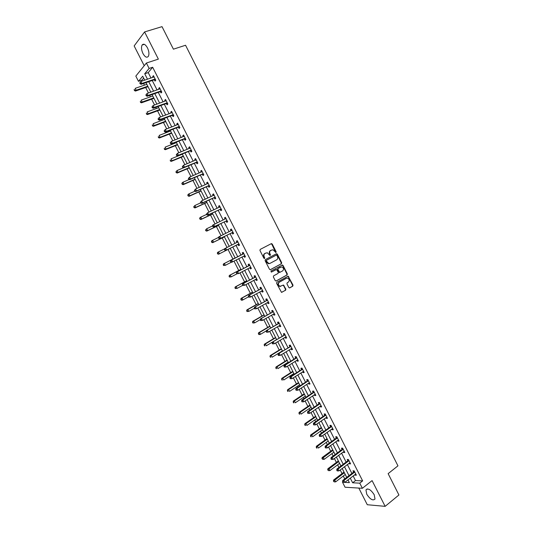 <?xml version="1.0" encoding="UTF-8"?>
<svg xmlns="http://www.w3.org/2000/svg" width="533" height="533" viewBox="0 0 533 533"><rect width="100%" height="100%" fill="white"/><g stroke="black" fill="none" stroke-linecap="round" stroke-linejoin="round"><path stroke-width="0.8" d="M275.974 252.502L276.141 251.769L272.256 244.087L271.277 243.674L260.204 249.411L259.951 250.463L263.888 258.225L264.581 258.512L264.241 256.766C263.648 255.287 263.915 254.161 265.041 253.395L267.226 252.729L270.024 255.534L270.478 254.754L269.971 253.755C269.372 252.282 269.638 251.17 270.751 250.403L272.903 249.744L275.974 252.502M275.721 252.542L271.857 244.274L270.997 243.821M264.335 258.558L263.848 256.946L264.241 256.766M270.058 255.534L269.571 253.941L269.971 253.755M374.213 494.751C370.781 489.547 368.03 487.942 365.958 489.934L366.751 494.218C370.155 499.401 372.907 501 375.005 499.021L374.213 494.751M147.461 47.837C145.402 44.299 143.617 43.36 142.104 45.025C141.085 47.197 141.385 50.049 142.984 53.567C145.036 57.111 146.828 58.044 148.347 56.358C149.353 54.206 149.06 51.368 147.461 47.837M288.793 287.5L289.759 287.88L292.777 286.174L293.01 285.122L288.16 276.167L276.854 282.263L276.607 283.329L281.497 292.357L285.635 290.212L285.868 289.146L283.476 285.042L280.052 286.288C278.119 285.162 277.853 283.816 279.239 282.243L286.414 278.266L287.52 278.106C289.452 279.205 289.739 280.545 288.366 282.124L287.18 282.79L286.941 283.849L288.793 287.5M353.146 475.922L355.504 480.559L362.647 480.893L359.762 483.158L362.367 488.288L345.058 487.235L342.532 482.272L342.952 482.298M143.657 78.071L141.925 80.157L138.473 81.322L135.822 76.106L146.388 63.034L158.368 59.116L144.583 31.927L162.019 26.65L173.412 49.176L185.551 45.252L397.951 465.842L388.131 473.65L398.924 494.984L385.139 506.35L372.087 480.606L362.367 488.288M146.388 63.034L149.127 68.437L144.723 73.767L147.508 79.244M362.647 480.893L152.665 67.258L149.127 68.437M281.431 263.742L281.671 262.696L277.353 254.174L276.387 253.768L265.367 259.598L265.114 260.657L269.478 269.265L270.464 269.665L281.431 263.742L281.024 263.915L281.264 262.869L276.953 254.354L276.154 253.895M283.036 265.401L287.34 273.915L287.107 274.968L276.207 280.991L275.221 280.598L273.362 276.92L273.602 275.854L278.059 273.416L278.299 272.363L276.507 269.478L271.444 272.057L270.931 271.037L282.47 264.948L286.934 274.075L287.34 273.915M358.809 488.068L367.277 504.731L385.139 506.35M144.583 31.927L134.156 45.931L144.21 65.726M152.665 67.258L148.221 72.595L150.999 78.058M152.238 80.49L157.062 89.984M158.274 92.376L163.111 101.89M164.304 104.241L169.148 113.782M170.327 116.094L175.184 125.655M176.336 127.927L181.207 137.507M182.339 139.739L187.223 149.347M188.336 151.545L193.226 161.173M194.325 163.325L199.229 172.972M200.301 175.091L205.218 184.764M206.271 186.843L211.195 196.537M212.234 198.576L217.171 208.29M218.184 210.288L223.134 220.029M224.126 221.988L229.09 231.748M230.063 233.674L235.033 243.454M235.992 245.34L240.963 255.12M241.922 257.013L246.872 266.76M247.852 268.685L252.782 278.379M253.775 280.331L258.672 289.979M259.684 291.971L264.561 301.565M265.587 303.59L270.438 313.137M271.484 315.19L276.307 324.69M277.373 326.776L282.17 336.23M283.25 338.348L288.027 347.749M289.119 349.901L293.87 359.255M294.982 361.441L299.706 370.741M300.832 372.96L305.536 382.214M306.682 384.466L311.359 393.674M312.518 395.952L317.168 405.113M318.348 407.425L322.978 416.54M324.164 418.885L328.774 427.946M329.98 430.324L334.557 439.339M335.783 441.744L340.34 450.718M341.58 453.157L346.11 462.078M347.369 464.549L351.88 473.424M154.397 79.87L155.023 81.103L155.776 80.236L153.451 75.659L152.704 76.532L153.118 77.338M160.426 91.729L161.053 92.962L161.812 92.129L159.494 87.559L158.734 88.405L159.16 89.244M166.443 103.582L167.069 104.808L167.848 104.002L165.53 99.438L164.757 100.257L165.203 101.13M172.452 115.414L173.078 116.64L173.865 115.861L171.553 111.304L170.767 112.09L171.233 113.003M178.455 127.227L179.075 128.453L179.881 127.7L177.569 123.15L176.769 123.909L177.249 124.855M184.445 139.026L185.071 140.246L185.884 139.526L183.579 134.976L182.766 135.715L183.265 136.695M190.428 150.806L191.054 152.025L191.88 151.332L189.575 146.788L188.749 147.494L189.268 148.514M196.404 162.572L197.023 163.791L197.87 163.118L195.564 158.587L194.732 159.267L195.265 160.32M202.373 174.318L202.993 175.537L203.846 174.891L201.547 170.367L200.701 171.02L201.247 172.106M208.33 186.044L208.949 187.263L209.815 186.65L207.524 182.126L206.657 182.752L207.23 183.872M214.279 197.763L214.899 198.976L215.778 198.389L213.486 193.872L212.614 194.472L213.2 195.624M220.222 209.456L220.842 210.668L221.735 210.109L219.443 205.605L218.557 206.171L219.156 207.364M226.159 221.142L226.772 222.348L227.678 221.815L225.392 217.317L224.493 217.857L225.106 219.07M232.082 232.801L232.694 234.014L233.614 233.507L231.335 229.01L230.416 229.53L231.029 230.736M237.998 244.454L238.611 245.66L239.544 245.18L237.265 240.689L236.339 241.183L236.952 242.388M243.907 256.08L244.514 257.286L245.466 256.833L243.188 252.356L242.249 252.815L242.861 254.021M249.804 267.699L250.417 268.899L251.376 268.472L249.104 264.002L248.145 264.435L248.758 265.641M256.839 279.232L255.693 279.292L256.306 280.498L257.279 280.098L255.007 275.628L254.041 276.041L254.654 277.24M261.596 290.911L262.189 292.077L263.175 291.704L260.904 287.24L259.924 287.627L260.537 288.826M267.486 302.511L268.059 303.643L269.058 303.297L266.793 298.84L265.8 299.2L266.413 300.399M273.376 314.097L273.929 315.19L274.935 314.87L272.676 310.419L271.67 310.752L272.283 311.952M279.245 325.663L279.785 326.722L280.804 326.429L278.552 321.985L277.533 322.285L278.139 323.484M285.115 337.216L285.635 338.235L286.667 337.969L284.415 333.531L283.383 333.811L283.989 335.004M290.978 348.755L291.471 349.735L292.524 349.495L290.272 345.064L289.226 345.317L289.832 346.51M296.828 360.275L297.307 361.221L298.367 361.008L296.121 356.577L295.062 356.804L295.668 357.996M302.671 371.774L303.13 372.687L304.203 372.5L301.958 368.076L300.892 368.276L301.498 369.469M308.507 383.26L308.947 384.133L310.033 383.973L307.794 379.563L306.708 379.736L307.314 380.922M314.33 394.733L314.756 395.573L315.849 395.433L313.617 391.029L312.525 391.175L313.124 392.361M320.146 406.186L320.553 406.992L321.666 406.879L319.427 402.482L318.328 402.602L318.927 403.781M325.956 417.625L326.349 418.392L327.469 418.305L325.237 413.914L324.117 414.008L324.724 415.194M331.759 429.052L332.132 429.778L333.265 429.718L331.033 425.334L329.907 425.401L330.507 426.58M337.556 440.458L337.909 441.151L339.055 441.117L336.829 436.734L335.683 436.78L336.283 437.959M343.339 451.851L343.672 452.504L344.831 452.497L342.612 448.12L341.453 448.14L342.053 449.319M349.115 463.224L349.435 463.843L350.601 463.863L348.382 459.493L347.216 459.486L347.816 460.659M354.885 474.583L355.185 475.17L356.364 475.209L354.152 470.846L352.973 470.812L353.572 471.985M141.925 80.157L142.351 81.003M143.597 83.448L144.463 85.147M145.669 87.525L148.46 93.002M149.686 95.414L150.419 96.859M151.612 99.198L154.557 104.988M155.763 107.353L156.369 108.552M157.535 110.851L160.646 116.954M161.825 119.285L162.305 120.225M163.458 122.49L166.722 128.906M167.888 131.191L168.241 131.884M169.367 134.109L172.792 140.839M173.938 143.091L174.164 143.53M175.277 145.716L178.855 152.758M181.167 157.308L184.904 164.657M187.056 168.881L190.954 176.536M192.939 180.434L196.99 188.402M198.809 191.98L203.013 200.248M204.672 203.506L209.029 212.081M210.522 215.012L215.039 223.893M216.371 226.505L221.042 235.693M222.208 237.984L227.038 247.472M228.037 249.444L232.928 259.051M233.98 261.117L238.744 270.484M239.95 272.863L244.547 281.904M245.92 284.589L250.35 293.303M251.876 296.295L256.14 304.683M257.819 307.987L261.923 316.056M263.762 319.667L267.699 327.409M269.691 331.326L273.462 338.741M275.614 342.972L279.225 350.061M281.531 354.598L284.975 361.367M286.061 363.506L286.321 364.012M287.434 366.211L290.718 372.66M291.824 374.826L292.197 375.572M293.337 377.804L296.455 383.933M297.574 386.132L298.074 387.118M299.226 389.376L302.178 395.193M303.317 397.425L303.937 398.644M305.103 400.943L307.901 406.432M309.047 408.698L309.793 410.157M310.979 412.482L313.611 417.665M314.776 419.957L315.643 421.656M316.842 424.015L319.314 428.872M320.493 431.197L321.479 433.136M322.698 435.528L325.01 440.071M326.209 442.423L327.315 444.595M328.548 447.02L330.7 451.251M331.912 453.636L333.138 456.048M334.384 458.5L336.376 462.417M337.602 464.829L338.955 467.481M340.214 469.966L342.053 473.57M343.292 476.009L344.758 478.894M347.616 480.193L348.156 480.22M350.274 478.141L352.639 482.791L359.762 483.158M148.747 81.689L153.584 91.203M154.803 93.601L159.653 103.142M160.853 105.501L165.716 115.061M166.896 117.38L171.766 126.967M172.925 129.246L177.809 138.853M178.948 141.092L183.838 150.726M184.958 152.924L189.868 162.578M190.967 164.737L195.884 174.411M196.963 176.536L201.894 186.23M202.953 188.316L207.89 198.036M208.929 200.082L213.88 209.822M214.899 211.828L219.863 221.588M220.862 223.554L225.839 233.341M226.818 235.266L231.802 245.073M232.761 246.966L237.751 256.773M238.711 258.672L243.681 268.439M244.66 270.371L249.604 280.091M250.597 282.05L255.514 291.724M256.526 293.716L261.417 303.337M262.449 305.369L267.319 314.936M268.365 317.002L273.202 326.522M274.268 328.614L279.085 338.089M280.165 340.214L284.955 349.641M286.054 351.8L290.818 361.174M291.931 363.366L296.674 372.694M297.807 374.919L302.524 384.193M303.67 386.452L308.36 395.679M309.52 397.971L314.19 407.152M315.369 409.471L320.013 418.605M321.206 420.957L325.83 430.044M327.035 432.423L331.633 441.464M332.858 443.876L337.429 452.87M338.675 455.315L343.219 464.256M344.478 466.735L349.002 475.629M144.736 80.19L142.704 76.206L138.473 81.322M344.045 482.352L349.382 482.625L347.996 479.9M346.716 477.388L342.186 468.474M340.92 465.989L336.363 457.028M335.117 454.582L330.54 445.568M329.307 443.15L324.704 434.095M323.491 431.71L318.861 422.602M317.661 420.244L313.004 411.09M311.825 408.771L307.141 399.57M305.982 397.278L301.278 388.024M300.126 385.765L295.395 376.471M294.263 374.239L289.512 364.898M288.4 362.7L283.616 353.306M282.517 351.14L277.72 341.7M275.701 337.735L265.381 343.938L266.313 345.77L276.627 339.554L271.803 330.074M270.737 327.975L265.887 318.434M264.834 316.369L259.957 306.781M258.925 304.749L254.021 295.109M253.008 293.103L248.078 283.416M247.079 281.451L242.129 271.71M241.143 269.778L236.166 259.984M235.2 258.085L230.203 248.258M229.237 246.366L224.24 236.539M223.26 234.607L218.27 224.799M217.271 222.827L212.294 213.047M211.275 211.035L206.304 201.274M205.265 199.229L200.315 189.488M199.249 187.403L194.312 177.682M193.232 175.557L188.302 165.863M187.196 163.698L182.279 154.024M181.16 151.818L176.25 142.164M175.11 139.919L170.214 130.292M169.054 128.013L164.164 118.406M162.985 116.081L158.114 106.5M156.909 104.135L152.052 94.574M150.826 92.169L145.975 82.635M148.221 72.595L144.723 73.767M355.504 480.559L352.639 482.791M152.704 76.532L153.717 76.186M158.734 88.405L159.74 88.052M164.757 100.257L165.756 99.891M170.767 112.09L171.766 111.717M176.769 123.909L177.762 123.529M182.766 135.715L183.752 135.322M188.749 147.494L189.735 147.101M194.732 159.267L195.704 158.861M200.701 171.02L201.667 170.6M206.657 182.752L207.623 182.326M212.614 194.472L213.573 194.039M218.557 206.171L219.509 205.731M224.493 217.857L225.439 217.411M230.416 229.53L231.362 229.07M236.339 241.183L237.272 240.709M244.514 257.286L245.446 256.806M250.417 268.899L251.343 268.412M256.306 280.498L257.226 279.998M262.189 292.077L263.102 291.571M268.059 303.643L268.972 303.124M273.929 315.19L274.835 314.663M279.785 326.722L280.684 326.189M285.635 338.235L286.527 337.695M291.471 349.735L292.364 349.182M297.307 361.221L298.194 360.661M303.13 372.687L304.01 372.114M308.947 384.133L309.82 383.56M314.756 395.573L315.623 394.986M320.553 406.992L321.419 406.393M326.349 418.392L327.209 417.792M332.132 429.778L332.985 429.165M337.909 441.151L338.755 440.531M343.672 452.504L344.518 451.877M349.435 463.843L350.274 463.21M355.185 475.17L356.017 474.523M269.571 253.941C268.978 252.469 269.238 251.349 270.351 250.59L271.27 250.11M263.848 256.946C263.255 255.467 263.515 254.348 264.641 253.581L265.567 253.095M270.251 269.731L281.024 263.915M276.913 255.42L276.227 255.134L266.56 260.257L266.387 260.997L268.765 263.529L270.078 263.342L276.674 259.818C277.78 259.045 278.033 257.932 277.44 256.466L276.913 255.42M275.874 255.294L276.227 255.134M269.678 263.515L268.365 263.702L266.527 262.229L266.167 260.437L275.827 255.314M275.954 281.064L286.694 275.128L286.934 274.075M275.801 269.658L271.257 272.11M282.65 270.911C284.036 269.318 283.743 267.979 281.777 266.886L278.166 268.412L277.926 269.471L279.712 272.35L282.65 270.911M280.005 272.343L278.746 272.063L277.52 269.638L277.76 268.585L280.291 267.213M282.63 265.574L281.877 265.114M280.784 286.288L279.645 286.441C277.713 285.322 277.446 283.969 278.832 282.397L286.001 278.426M281.651 292.377L285.222 290.358L285.461 289.299L283.609 285.641L282.903 285.182M289.479 287.96L292.364 286.328L292.597 285.275L288.3 276.78L287.587 276.321M146.841 84.327L135.189 88.338L136.155 90.23L135.455 91.063L148.047 86.699M134.736 90.23L134.356 89.471L134.463 90.563L136.155 90.23L147.794 86.206M134.076 89.804L134.356 89.471M135.455 91.063L134.463 90.563M139.753 83.001L140.139 83.768L140.432 83.421L140.039 82.655L139.753 83.001L140.892 81.496L154.077 76.892M140.039 82.655L140.892 81.496L141.871 83.428L141.145 84.287L153.984 79.89L155.636 79.963M155.15 79.004L141.871 83.428L140.432 83.421M140.139 83.768L141.145 84.287M152.784 96.02L141.198 100.131L142.158 102.016L141.445 102.822L153.97 98.352M140.745 102.016L140.359 101.263L140.459 102.343L142.158 102.016L153.737 97.892M141.445 102.822L140.459 102.343M158.721 107.693L147.195 111.903L148.154 113.789L147.428 114.568L159.887 109.985M146.742 113.789L146.355 113.036L146.455 114.102L148.154 113.789L159.667 109.558M147.428 114.568L146.455 114.102M145.855 95.001L146.249 95.773L146.542 95.44L146.155 94.667L145.855 95.001L147.001 93.515L160.12 88.791M146.155 94.667L147.001 93.515L147.981 95.44L147.241 96.273L160.013 91.763L161.659 91.823M161.186 90.896L147.981 95.44L146.542 95.44M146.249 95.773L147.241 96.273M151.958 106.986L152.351 107.759L152.651 107.433L152.258 106.667L151.958 106.986L153.111 105.514L166.156 100.67M152.258 106.667L153.111 105.514L154.084 107.433L153.331 108.239L166.036 103.609L167.668 103.662M167.222 102.769L154.084 107.433L152.651 107.433M152.351 107.759L153.331 108.239M164.644 119.345L153.184 123.663L154.144 125.541L153.404 126.294L165.796 121.604M152.731 125.548L152.345 124.795L152.438 125.848L154.144 125.541L165.596 121.211M153.404 126.294L152.438 125.848M170.567 130.985L159.16 135.402L160.12 137.281L159.367 138.007L171.693 133.203M158.714 137.287L158.328 136.535L158.414 137.574L160.12 137.281L171.513 132.85M159.367 138.007L158.414 137.574M176.476 142.611L165.137 147.128L166.089 149.007L165.323 149.7L177.582 144.789M164.684 149.007L164.297 148.254L164.377 149.287L166.089 149.007L177.422 144.47M165.323 149.7L164.377 149.287M158.048 118.959L158.441 119.725L158.747 119.412L158.354 118.646L158.048 118.959L159.207 117.493L172.179 112.53M158.354 118.646L159.207 117.493L160.18 119.412L159.414 120.192L172.046 115.448L173.678 115.481M173.245 114.628L160.18 119.412L158.747 119.412M158.441 119.725L159.414 120.192M164.131 130.911L164.517 131.678L164.83 131.371L164.444 130.605L164.131 130.911L165.29 129.459L178.195 124.376M164.444 130.605L165.29 129.459L166.269 131.371L165.483 132.124L178.049 127.267L179.668 127.287M179.255 126.474L166.269 131.371L164.83 131.371M164.517 131.678L165.483 132.124M170.207 142.844L170.593 143.61L170.52 142.551L170.207 142.844L171.373 141.405L184.198 136.201M170.52 142.551L171.373 141.405L172.346 143.317L171.546 144.037L184.045 139.066L185.657 139.073M185.264 138.3L172.346 143.317L170.906 143.317M183.805 136.481L184.151 136.102M170.593 143.61L171.546 144.037M176.27 154.757L176.656 155.523L176.976 155.243L176.59 154.483L176.27 154.757L177.442 153.331L190.201 148.014M176.59 154.483L177.442 153.331L178.408 155.243L177.602 155.936L190.028 150.852L191.633 150.846M191.26 150.106L178.408 155.243L176.976 155.243M189.721 148.327L190.128 147.881M176.656 155.523L177.602 155.936M182.326 166.662L182.712 167.422L183.039 167.155L182.652 166.389L182.326 166.662L183.499 165.243L196.191 159.807M182.652 166.389L183.499 165.243L184.471 167.149L183.652 167.815L196.004 162.618L197.603 162.598M197.25 161.899L184.471 167.149L183.039 167.155M195.638 160.16L196.104 159.64M182.712 167.422L183.652 167.815M188.369 178.542L188.762 179.301L189.095 179.048L188.702 178.289L188.369 178.542L189.555 177.136L202.167 171.586M188.702 178.289L189.555 177.136L190.521 179.041L189.688 179.681L201.974 174.364L203.566 174.338M203.226 173.671L190.521 179.041L189.095 179.048M201.541 171.979L202.067 171.379M188.762 179.301L189.688 179.681M194.412 190.408L194.798 191.167L195.138 190.921L194.745 190.161L194.412 190.408L195.598 189.015L208.143 183.345M194.745 190.161L195.598 189.015L196.564 190.921L195.718 191.527L207.937 186.104L209.516 186.057M209.203 185.431L196.564 190.921L195.138 190.921M207.437 183.778L208.017 183.105M194.798 191.167L195.718 191.527M200.441 202.254L200.828 203.013L201.168 202.78L200.781 202.02L200.441 202.254L201.627 200.874L214.106 195.091M200.781 202.02L201.627 200.874L202.593 202.773L201.734 203.359L213.886 197.816L215.465 197.763M215.165 197.17L202.593 202.773L201.168 202.78M213.327 195.564L213.966 194.811M200.828 203.013L201.734 203.359M206.464 214.086L206.844 214.846L207.197 214.626L206.811 213.866L206.464 214.086L207.657 212.72L220.062 206.817M206.811 213.866L207.657 212.72L208.623 214.619L207.743 215.172L219.829 209.522L221.395 209.449M221.115 208.896L208.623 214.619L207.197 214.626M219.21 207.337L219.902 206.504M206.844 214.846L207.743 215.172M212.474 225.899L212.86 226.658L213.213 226.445L212.827 225.692L212.474 225.899L212.787 225.079L226.012 218.53M212.827 225.692L213.673 224.546L214.639 226.438L213.746 226.971L225.765 221.202L227.325 221.122M227.065 220.602L214.639 226.438L213.213 226.445M225.086 219.096L225.832 218.184M212.86 226.658L213.746 226.971M218.477 237.698L218.863 238.458L219.223 238.258L218.836 237.498L218.477 237.698L218.783 236.859L231.948 230.223M218.836 237.498L219.683 236.359L220.642 238.244L219.743 238.751L231.695 232.868L233.247 232.774M233.001 232.295L220.642 238.244L219.223 238.258M231.875 230.316L230.956 230.829L231.755 229.843M218.863 238.458L219.743 238.751M224.473 249.477L224.859 250.237L225.219 250.044L224.839 249.291L224.473 249.477L224.773 248.625L237.878 241.902M224.839 249.291L225.679 248.151L226.645 250.037L225.732 250.51L237.611 244.52L239.157 244.414M238.931 243.967L226.645 250.037L225.219 250.044M236.785 242.575L237.665 241.482M224.859 250.237L225.732 250.51M243.514 253.835L230.749 260.377L243.801 253.561M230.829 261.063L231.675 259.924L232.635 261.81L231.708 262.256L230.842 261.996L231.215 261.816L230.829 261.063L230.463 261.243L230.842 261.996M244.847 255.627L232.635 261.81L231.215 261.816M242.575 254.294L243.568 253.108M245.06 256.033L243.701 256.093M230.749 260.377L230.463 261.243M249.431 265.481L236.719 272.103L249.717 265.207M236.812 272.823L237.658 271.683L238.617 273.569L236.819 273.742L237.198 273.576L236.812 272.823L236.439 272.989L236.819 273.742M250.763 267.266L238.617 273.569L237.198 273.576M248.478 265.914L249.464 264.721M250.95 267.639L249.711 267.699M236.719 272.103L236.439 272.989M255.34 277.113L242.682 283.822L255.62 276.834M242.788 284.562L243.628 283.423L244.587 285.308L242.788 285.475L243.168 285.315L242.788 284.562L242.408 284.722L242.788 285.475M256.666 278.892L244.587 285.308L243.168 285.315M254.374 277.52L255.354 276.314M242.682 283.822L242.408 284.722M261.237 288.726L248.631 295.522L261.516 288.446M248.751 296.288L249.597 295.149L250.55 297.028L248.751 297.187L249.138 297.041L248.751 296.288L248.371 296.435L248.751 297.187M262.562 290.505L250.55 297.028L249.138 297.041M260.257 289.106L261.237 287.887M262.716 290.805L261.67 290.871M248.631 295.522L248.371 296.435M267.126 300.326L254.574 307.201L267.406 300.046M254.714 307.994L255.554 306.861L256.506 308.734L254.701 308.88L255.094 308.747L254.714 307.994L254.321 308.134L254.701 308.88M268.445 302.091L256.506 308.734L255.094 308.747M266.134 300.679L267.106 299.446M268.585 302.358L267.633 302.431M254.574 307.201L254.321 308.134M273.009 311.905L260.51 318.867L273.289 311.618M260.664 319.687L261.503 318.554L262.456 320.426L260.644 320.56L261.043 320.433L260.664 319.687L260.264 319.813L260.644 320.56M274.328 313.671L262.456 320.426L261.043 320.433M272.003 312.231L272.969 310.992M274.442 313.897L273.596 313.97M260.51 318.867L260.264 319.813M278.886 323.471L266.44 330.513L279.159 323.185M266.6 331.359L267.446 330.227L268.392 332.099L266.58 332.226L266.98 332.112L266.6 331.359L266.2 331.473L266.58 332.226M280.198 325.23L268.392 332.099L266.98 332.112M277.866 323.771L278.826 322.518M280.298 325.423L279.539 325.49M266.44 330.513L266.2 331.473M182.379 154.217L171.1 158.834L172.052 160.713L171.273 161.379L183.465 156.362M170.647 160.713L170.267 159.967L170.333 160.979L172.052 160.713L183.325 156.076M171.273 161.379L170.333 160.979M183.572 167.782L177.056 170.527L178.009 172.399L177.216 173.038L189.342 167.915M176.603 172.406L176.223 171.653L175.903 171.912L176.283 172.659L178.009 172.399L189.215 167.662M175.903 171.912L177.056 170.527L176.223 171.653M177.216 173.038L176.283 172.659M189.248 179.501L182.999 182.199L183.952 184.072L183.145 184.684L195.211 179.448M182.546 184.078L182.166 183.325L181.846 183.579L182.226 184.325L183.952 184.072L195.098 179.235M181.846 183.579L182.199 182.819L182.999 182.199L182.166 183.325M183.145 184.684L182.226 184.325M194.911 191.214L188.935 193.859L189.888 195.724L189.075 196.317L201.068 190.967M188.489 195.731L188.109 194.985L187.783 195.225L188.162 195.971L189.888 195.724L200.974 190.787M187.783 195.225L188.122 194.452L188.935 193.859L188.109 194.985M189.075 196.317L188.162 195.971M200.734 202.833L194.865 205.505L195.818 207.364L194.985 207.93L206.917 202.473M194.418 207.37L194.039 206.624L193.706 206.851L194.085 207.597L195.818 207.364L206.844 202.327M193.706 206.851L194.865 205.505L194.039 206.624M194.985 207.93L194.085 207.597M206.624 214.406L200.788 217.131L201.74 218.99L200.894 219.523L212.76 213.966M200.335 218.996L199.962 218.25L199.622 218.47L200.002 219.21L201.74 218.99L212.7 213.853M199.622 218.47L199.948 217.671L200.788 217.131L199.962 218.25M200.894 219.523L200.002 219.21M212.507 225.959L206.704 228.737L207.65 230.596L206.791 231.102L218.597 225.439M206.251 230.602L205.871 229.863L205.531 230.063L205.911 230.809L207.65 230.596L218.557 225.359M205.531 230.063L206.704 228.737L205.871 229.863M206.791 231.102L205.911 230.809M218.59 237.398L212.607 240.33L213.553 242.189L212.687 242.668L224.42 236.892M212.154 242.195L211.774 241.449L211.434 241.649L211.808 242.388L213.553 242.189L224.4 236.852M211.434 241.649L211.741 240.816L212.607 240.33L211.774 241.449M212.687 242.668L211.808 242.388M224.713 248.791L218.503 251.909L219.449 253.761L218.57 254.214L230.236 248.331M218.05 253.768L217.677 253.028L217.324 253.208L217.697 253.955L219.449 253.761L230.236 248.325M217.324 253.208L217.624 252.369L218.503 251.909L217.677 253.028M218.57 254.214L217.697 253.955M223.56 264.588L223.207 264.761L223.587 265.501L223.94 265.327L223.56 264.588L224.393 263.469L235.126 257.945L223.5 263.902L224.393 263.469L225.332 265.321L231.429 262.176M223.94 265.327L225.332 265.321L223.587 265.501M223.207 264.761L223.5 263.902M240.923 269.338L229.37 275.421L230.269 275.015L231.215 276.86L237.012 273.795M240.949 269.392L230.269 275.015L229.083 276.294L229.456 277.033L229.823 276.867L229.443 276.127M229.823 276.867L231.215 276.86L229.456 277.033M229.083 276.294L229.37 275.421M246.719 280.738L235.226 286.921L236.146 286.541L237.085 288.386L242.722 285.342M246.759 280.824L236.146 286.541L234.946 287.807L235.326 288.546L235.693 288.393L235.313 287.66M235.693 288.393L237.085 288.386L235.326 288.546M234.946 287.807L235.226 286.921M252.502 292.117L241.076 298.407L242.009 298.054L242.948 299.892L248.551 296.794M252.562 292.237L242.009 298.054L240.809 299.306L241.183 300.046L241.556 299.906L241.183 299.166M241.556 299.906L242.948 299.892L242.015 300.246L241.183 300.046M240.809 299.306L241.076 298.407M258.278 303.477L246.919 309.873L247.865 309.546L248.798 311.385L254.374 308.241M258.358 303.637L247.865 309.546L246.659 310.792L247.032 311.532L247.412 311.399L247.039 310.666M247.412 311.399L248.798 311.385L247.032 311.532M246.659 310.792L246.919 309.873M264.055 314.83L252.755 321.332L253.708 321.026L254.647 322.865L260.324 319.587M264.148 315.016L253.708 321.026L252.502 322.258L252.875 322.998L253.255 322.878L252.882 322.139M253.255 322.878L254.647 322.865L252.875 322.998M252.502 322.258L252.755 321.332M269.818 326.163L258.585 332.765L259.551 332.492L260.484 334.324L266.353 330.86M269.931 326.383L259.551 332.492L258.338 333.711L259.098 334.338L258.725 333.605M259.098 334.338L260.484 334.324L259.518 334.597L258.712 334.444M258.338 333.711L258.585 332.765M275.568 337.476L264.401 344.191L265.381 343.938L264.161 345.151L264.928 345.784L264.555 345.051M264.928 345.784L264.535 345.884M264.161 345.151L264.401 344.191M281.317 348.782L270.211 355.591L271.204 355.371L272.136 357.197L282.39 350.881M281.464 349.068L271.204 355.371L269.978 356.57L270.751 357.21L270.378 356.484M270.751 357.21L270.351 357.303M269.978 356.57L270.211 355.591M287.054 360.068L276.014 366.984L277.013 366.784L277.946 368.609L288.14 362.2M287.22 360.388L277.013 366.784L275.788 367.977L276.567 368.629L276.194 367.897M276.567 368.629L276.161 368.703M275.788 367.977L276.014 366.984M292.79 371.334L281.804 378.357L282.823 378.183L283.749 380.009L293.89 373.5M292.97 371.694L282.823 378.183L281.591 379.363L282.37 380.022L281.997 379.296M282.37 380.022L281.964 380.089M281.591 379.363L281.804 378.357M298.513 382.587L287.593 389.716L288.62 389.57L289.552 391.389L299.626 384.786M298.707 382.98L288.62 389.57L287.387 390.736L288.166 391.409L287.8 390.676M288.166 391.409L287.76 391.462M287.387 390.736L287.593 389.716M304.223 393.827L293.37 401.056L294.409 400.936L295.335 402.755L305.356 396.059M304.443 394.253L294.409 400.936L293.17 402.089L293.956 402.768L293.59 402.042M293.956 402.768L293.543 402.821M293.17 402.089L293.37 401.056M309.933 405.053L299.14 412.382L300.192 412.289L301.118 414.101L311.079 407.312M310.166 405.506L300.192 412.289L298.946 413.435L299.739 414.121L299.373 413.395M299.739 414.121L299.319 414.161M298.946 413.435L299.14 412.382M315.636 416.26L304.903 423.695L305.969 423.622L306.888 425.441L316.795 418.552M315.882 416.746L305.969 423.622L304.716 424.754L305.516 425.454L305.142 424.728M305.516 425.454L305.089 425.481M304.716 424.754L304.903 423.695M321.326 427.453L310.652 434.988L311.732 434.941L312.658 436.754L322.505 429.771M321.592 427.972L311.732 434.941L310.479 436.067L311.279 436.774L310.912 436.047M311.279 436.774L310.852 436.793M310.479 436.067L310.652 434.988M284.749 335.024L272.356 342.146L285.022 334.731M272.536 343.019L273.376 341.886L274.322 343.752L272.51 343.865L272.916 343.765L272.536 343.019L272.13 343.125L272.51 343.865M286.061 336.776L274.322 343.752L272.916 343.765M283.723 335.297L284.669 334.031M286.141 336.929L285.481 336.996M272.356 342.146L272.13 343.125M290.605 346.557L278.273 353.759L290.878 346.257M278.459 354.658L279.299 353.526L280.245 355.391L278.426 355.498L278.839 355.404L278.459 354.658L278.046 354.751L278.426 355.498M291.917 348.302L280.245 355.391L278.839 355.404M289.566 346.803L290.505 345.531M291.977 348.422L291.411 348.482M278.273 353.759L278.046 354.751M296.455 358.069L295.402 358.289L284.169 365.358L285.215 365.152L296.728 357.776M284.375 366.284L285.215 365.152L286.161 367.017L284.336 367.11L284.755 367.03L284.375 366.284L283.956 366.364L284.336 367.11M297.76 359.808L286.161 367.017L284.755 367.03M295.402 358.289L296.335 357.01M297.807 359.902L297.334 359.955M284.169 365.358L283.956 366.364M302.298 369.569L301.232 369.769L290.065 376.944L291.118 376.764L302.564 369.269M290.278 377.89L291.118 376.764L292.064 378.623L290.238 378.703L290.658 378.637L290.278 377.89L289.859 377.964L290.238 378.703M303.597 371.308L292.064 378.623L290.658 378.637M301.232 369.769L302.158 368.47M303.623 371.354L303.244 371.408M290.065 376.944L289.859 377.964M308.127 381.055L307.048 381.222L295.948 388.51L297.021 388.357L308.394 380.755M296.181 389.483L297.021 388.357L297.96 390.209L296.128 390.289L296.555 390.229L296.181 389.483L295.755 389.543L296.128 390.289M309.173 382.834L297.96 390.209L296.555 390.229M307.048 381.222L307.974 379.916M295.948 388.51L295.755 389.543M313.957 392.521L312.864 392.668L301.831 400.056L302.911 399.93L314.217 392.215M302.071 401.056L302.911 399.93L303.85 401.782L302.018 401.849L302.444 401.802L302.071 401.056L301.638 401.109L302.018 401.849M315.25 394.247L303.85 401.782L302.444 401.802M312.864 392.668L313.777 391.349M301.831 400.056L301.638 401.109M319.773 403.974L318.667 404.094L307.694 411.589L308.787 411.489L320.033 403.668M307.954 412.615L308.787 411.489L309.733 413.341L307.894 413.395L308.327 413.355L307.954 412.615L307.514 412.655L307.894 413.395M321.059 405.693L309.733 413.341L308.327 413.355M318.667 404.094L319.573 402.768M307.694 411.589L307.514 412.655M325.576 415.414L324.464 415.5L313.557 423.109L314.663 423.035L325.836 415.1M313.824 424.161L314.663 423.035L315.603 424.881L313.757 424.928L314.204 424.901L313.824 424.161L313.384 424.188L313.757 424.928M326.869 417.119L315.603 424.881L314.204 424.901M324.464 415.5L325.363 414.168M313.557 423.109L313.384 424.188M331.379 426.833L330.247 426.893L319.407 434.608L320.526 434.562L331.639 426.513M319.687 435.688L320.526 434.562L321.466 436.407L319.62 436.44L320.066 436.42L319.687 435.688L319.24 435.701L319.62 436.44M332.665 428.539L321.466 436.407L320.066 436.42M330.247 426.893L331.146 425.547M319.407 434.608L319.24 435.701M327.009 438.632L316.402 446.268L317.488 446.248L318.414 448.06L328.201 440.978M327.289 439.185L317.488 446.248L316.236 447.36L317.035 448.073L316.669 447.354M317.035 448.073L316.602 448.08M316.236 447.36L316.402 446.268M337.169 438.233L336.03 438.273L325.257 446.094L326.383 446.068L337.429 437.919M325.55 447.194L326.383 446.068L327.322 447.913L325.47 447.94L325.923 447.933L325.55 447.194L325.097 447.2L325.47 447.94M338.455 439.932L327.322 447.913L325.923 447.933M336.03 438.273L336.916 436.913M325.257 446.094L325.097 447.2M332.685 449.792L322.139 457.534L323.238 457.534L324.164 459.346L333.898 452.171M332.985 450.378L321.979 458.64L322.791 459.366L322.418 458.64M324.164 459.346L322.791 459.366M321.979 458.64L322.139 457.534M342.952 449.625L341.8 449.639L331.093 457.561L332.232 457.567L343.212 449.299M331.393 458.686L330.94 458.686L331.313 459.419L331.773 459.426L331.393 458.686L332.232 457.567L333.165 459.406L344.231 451.318M341.8 449.639L342.686 448.266M331.093 457.561L330.94 458.686M331.773 459.426L333.165 459.406M338.355 460.938L327.868 468.78L328.981 468.807L329.9 470.612L339.581 463.35M338.668 461.558L327.715 469.899L328.528 470.632L328.161 469.913M329.9 470.612L328.528 470.632M327.715 469.899L327.868 468.78M348.729 460.992L347.563 460.985L336.916 469.013L338.069 469.04L348.982 460.672M337.236 470.166L336.776 470.153L337.149 470.886L337.609 470.899L337.236 470.166L338.069 469.04L339.008 470.879L350.008 462.684M347.563 460.985L348.442 459.606M336.916 469.013L336.776 470.153M337.609 470.899L339.008 470.879M344.012 472.071L333.591 480.013L334.717 480.066L335.637 481.872L345.257 474.51M344.345 472.724L333.445 481.146L334.264 481.892L333.898 481.166M335.637 481.872L334.264 481.892M333.445 481.146L333.591 480.013M354.498 472.351L353.319 472.311L342.739 480.446L343.905 480.506L354.751 472.025M343.065 481.625L342.599 481.605L342.972 482.338L343.439 482.358L343.065 481.625L343.905 480.506L344.838 482.338L355.771 474.03M353.319 472.311L354.192 470.925M342.739 480.446L342.599 481.605M343.439 482.358L344.838 482.338M275.741 251.949L276.141 251.769M264.355 257.952L264.754 257.772M270.078 254.934L270.478 254.754M270.351 250.59L270.751 250.403M264.641 253.581L265.041 253.395M271.857 244.274L272.256 244.087M276.953 254.354L277.353 254.174M281.264 262.869L281.671 262.696M266.167 260.437L266.56 260.257M265.994 261.177L266.387 260.997M266.527 262.229L266.926 262.056M286.694 275.128L287.107 274.968M275.694 269.705L276.094 269.538M277.76 268.585L278.166 268.412M277.52 269.638L277.926 269.471M278.746 272.063L279.152 271.897M278.832 282.397L279.239 282.243M283.609 285.641L284.016 285.488M285.461 289.299L285.868 289.146M285.222 290.358L285.635 290.212M288.3 276.78L288.713 276.62M292.597 285.275L293.01 285.122M292.364 286.328L292.777 286.174M155.023 78.991L154.277 79.857M154.737 79.024L153.984 79.89M161.066 90.883L160.3 91.723M160.779 90.923L160.013 91.763M167.096 102.762L166.323 103.575M166.809 102.802L166.036 103.609M173.118 114.622L172.332 115.408M172.832 114.662L172.046 115.448M179.135 126.468L178.328 127.22M178.848 126.508L178.049 127.267M185.138 138.294L184.325 139.02M184.858 138.34L184.045 139.066M191.14 150.099L190.308 150.799M190.854 150.153L190.028 150.852M197.123 161.892L196.284 162.565M196.85 161.945L196.004 162.618M203.106 173.671L202.254 174.311M202.826 173.725L201.974 174.364M209.076 185.431L208.21 186.044M208.803 185.484L207.937 186.104M215.046 197.17L214.159 197.763M214.766 197.23L213.886 197.816M220.995 208.896L220.102 209.456M220.722 208.956L219.829 209.522M219.989 206.911L219.596 207.157M226.945 220.602L226.039 221.142M226.672 220.669L225.765 221.202M225.939 218.623L225.372 218.956M232.881 232.295L231.962 232.808M232.615 232.361L231.695 232.868M238.811 243.974L237.878 244.454M238.544 244.041L237.611 244.52M237.805 241.995L236.879 242.482M244.734 255.633L243.788 256.087M243.728 253.655L242.788 254.114M250.643 267.273L249.804 267.653M249.644 265.301L248.691 265.734M256.553 278.899L256.013 279.125M255.547 276.933L254.581 277.333M262.449 290.512L262.049 290.665M261.45 288.54L260.464 288.919M267.339 300.139L266.34 300.492M273.216 311.718L272.21 312.045M279.092 323.284L278.073 323.584M284.955 334.831L283.922 335.104M290.811 346.357L289.765 346.61M296.661 357.876L295.602 358.096M302.497 369.369L301.431 369.569M308.327 380.855L307.248 381.022M314.15 392.321L313.058 392.461M319.967 403.767L318.861 403.887M325.776 415.2L324.657 415.294M331.573 426.62L330.44 426.686M337.362 438.019L336.223 438.066M343.145 449.406L341.993 449.426M348.922 460.779L347.756 460.765M354.685 472.131L353.506 472.098M365.958 489.934L367.224 488.928M142.104 45.025L144.316 44.332M271.257 243.808L271.657 243.621M276.374 253.895L276.774 253.715M268.365 263.702L268.765 263.529M279.305 272.516L279.712 272.35M282.064 265.121L282.47 264.948M279.645 286.441L280.052 286.288M283.063 285.195L283.476 285.042M287.747 276.334L288.16 276.167M154.876 78.997L154.124 79.863M160.939 90.89L160.173 91.723M166.996 102.762L166.216 103.575M173.038 114.622L172.252 115.408M179.075 126.468L178.275 127.22M185.104 138.294L184.291 139.02M191.12 150.099L190.294 150.799"/></g></svg>
